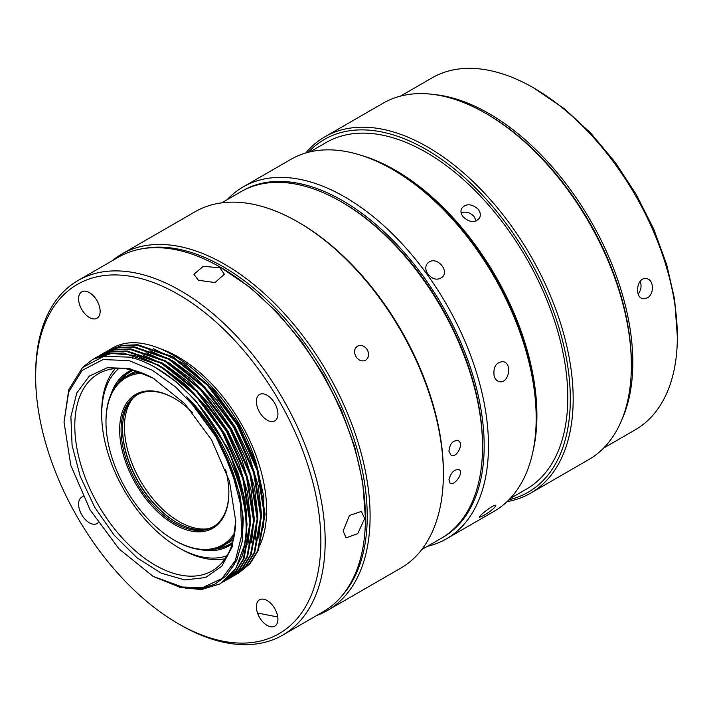 <?xml version="1.0" encoding="UTF-8"?>
<svg xmlns="http://www.w3.org/2000/svg" width="713" height="713" viewBox="0 0 713 713"><rect width="100%" height="100%" fill="white"/><g stroke="black" fill="none" stroke-linecap="round" stroke-linejoin="round"><path stroke-width="1.07" d="M640.185 281.323C641.798 285.877 641.13 290.111 638.18 294.05M647.261 297.909L643.278 298.738C633.946 297.927 636.771 276.528 646.433 278.667C654.017 279.273 654.507 294.371 647.261 297.909M433.664 94.472A203.196 117.315 60 0 1 489.127 113.634A203.196 117.315 60 0 1 621.674 420.109M603.608 448.085L635.265 429.805A203.196 117.315 -120 0 0 677.35 336.786A203.196 117.315 -120 0 0 533.672 87.922A203.196 117.315 -120 0 0 432.069 77.86L400.412 96.13M533.672 87.922A203.196 117.315 -120 0 0 533.663 87.922L564.589 108.884L590.872 133.26L615.087 162.19L636.317 194.569L653.741 229.14L666.691 264.576L674.658 299.522L677.35 336.786M446.4 538.85L494.1 511.31A203.196 117.315 -120 0 0 536.185 418.29A203.196 117.315 -120 0 0 392.498 169.427A203.196 117.315 -120 0 0 355.306 153.607A203.196 117.315 -120 0 0 290.895 159.356L243.204 186.895A203.196 117.315 60 0 1 307.615 181.138A203.196 117.315 60 0 1 469.234 351.759A203.196 117.315 60 0 1 446.4 538.85A203.196 117.315 60 0 1 427.345 546.327M227.197 199.658A203.196 117.315 60 0 1 243.204 186.895M483.369 515.686L479.35 517.353C477.924 516.479 494.965 503.182 495.829 505.464C494.982 507.781 490.838 511.194 483.369 515.686M427.934 274.131C425.206 269.951 425.091 266.297 427.595 263.159L429.574 261.698C437.657 257.036 449.226 270.717 442.452 277.018C437.702 280.61 432.862 279.648 427.934 274.131M494.109 375.831C493.12 367.106 495.998 362.364 502.745 361.625C512.772 362.578 508.904 383.799 499.59 381.696C496.925 381.152 495.098 379.2 494.109 375.831M536.185 418.29L536.185 416.633A201.164 116.148 -120 0 0 393.933 170.255L392.498 169.427M241.752 191.262A200.148 115.559 60 0 1 306.02 185.113A200.148 115.559 60 0 1 465.5 353.915A200.148 115.559 60 0 1 441.9 537.923M461.124 212.75C465.749 211.298 469.992 212.456 473.869 216.244L476.222 220.932M463.486 217.198C460.928 214.132 460.322 211.173 461.676 208.33C466.026 203.437 471.427 203.633 477.853 208.909C480.393 212.011 480.954 215.041 479.537 218.018C475.161 222.937 469.814 222.67 463.486 217.198M361.937 155.577A200.148 115.559 60 0 1 532.896 451.685M510.107 498.547L526.337 489.171A200.148 115.559 -120 0 0 531.025 266.439A200.148 115.559 -120 0 0 336.242 137.761A200.148 115.559 -120 0 0 326.189 142.502L309.959 151.878M308.301 152.279A203.704 117.609 60 0 1 334.638 134.597A203.704 117.609 60 0 1 540.909 281.323A203.704 117.609 60 0 1 508.93 499.777M324.834 136.834L383.024 103.242A205.736 118.786 60 0 1 393.353 98.367A205.736 118.786 60 0 1 485.892 113.429L487.327 114.258A203.704 117.609 60 0 1 631.37 363.746L631.37 365.404A205.736 118.786 60 0 1 588.76 459.591L530.57 493.182A205.736 118.786 -120 0 0 539.955 272.972A205.736 118.786 -120 0 0 335.163 131.958A205.736 118.786 -120 0 0 324.834 136.834A205.736 118.786 -120 0 0 305.77 152.983M507.05 501.622A205.736 118.786 -120 0 0 530.57 493.182M485.892 113.429A205.736 118.786 60 0 1 631.37 365.404M221.636 202.866L240.923 191.726A200.148 115.559 60 0 1 304.371 186.066A200.148 115.559 60 0 1 341.001 201.645L342.436 202.474A198.116 114.383 60 0 1 482.532 445.117L482.532 446.775A200.148 115.559 60 0 1 441.08 538.404L421.784 549.536M327.49 610.435L400.768 568.127A205.736 118.786 -120 0 0 443.379 473.94A205.736 118.786 -120 0 0 297.9 221.966A205.736 118.786 -120 0 0 260.245 205.95A205.736 118.786 -120 0 0 195.023 211.779L121.745 254.086A205.736 118.786 60 0 1 327.49 372.863A205.736 118.786 60 0 1 327.49 610.435A205.736 118.786 60 0 1 316.768 615.453M112.048 260.86A205.736 118.786 60 0 1 121.745 254.086M355.867 356.482C353.71 352.026 354.245 348.586 357.471 346.17C361.224 344.557 364.521 345.778 367.355 349.842C369.459 354.334 368.871 357.801 365.6 360.252C361.892 361.83 358.648 360.573 355.867 356.482M448.94 479.787C450.919 472.469 454.341 469.109 459.199 469.707C464.216 472.514 454.145 486.516 450.072 483.156L448.94 479.787M448.94 451.302C449.751 443.825 452.808 440.26 458.12 440.616C464.466 443.103 456.641 458.468 451.133 455.295L448.94 451.302M341.001 201.645A200.148 115.559 60 0 1 477.71 401.695A200.148 115.559 60 0 1 482.532 446.775M443.379 473.94L443.379 472.282A203.704 117.609 -120 0 0 299.335 222.795L297.9 221.966M142.555 248.712A203.704 117.609 60 0 1 325.039 374.28A203.704 117.609 60 0 1 342.543 595.097M115.354 368.576A111.763 64.526 -120 0 0 101.692 411.98L101.692 414.467A108.715 62.762 60 0 1 118.911 368.425M227.046 555.721A108.715 62.762 60 0 1 178.562 547.611L180.719 548.858A111.763 64.526 -120 0 0 225.13 558.725M178.562 547.611A108.715 62.762 60 0 1 101.692 414.467M200.683 549.67A100.586 58.074 -120 0 0 232.278 543.689M131.941 369.913A100.586 58.074 -120 0 0 110.97 394.28M213.392 549.242A99.57 57.486 -120 0 0 229.069 544.661A99.57 57.486 -120 0 0 232.705 542.228M133.429 370.27A99.57 57.486 -120 0 0 129.499 372.204A99.57 57.486 -120 0 0 117.69 383.487M130.212 371.803A99.57 57.486 -120 0 0 120.702 380.439M217.536 548.163A99.57 57.486 -120 0 0 229.773 544.242M136.272 371.045A97.538 56.309 -120 0 0 131.941 373.14L126.192 376.464A97.538 56.309 60 0 1 139.641 372.133M234.194 535.909A97.538 56.309 60 0 1 223.73 545.4L229.47 542.076A97.538 56.309 -120 0 0 233.454 539.367M223.73 545.4A97.538 56.309 60 0 1 174.961 540.57L174.239 540.151A96.522 55.73 60 0 1 105.987 421.944A96.522 55.73 60 0 1 142.636 373.247M105.987 421.944L105.987 421.107A97.538 56.309 60 0 1 126.192 376.464M234.729 532.763A96.522 55.73 60 0 1 174.239 540.151M192.688 412.658A77.218 44.58 -120 0 0 174.239 398.3A77.218 44.58 -120 0 0 119.641 429.823A77.218 44.58 -120 0 0 174.239 524.394A77.218 44.58 -120 0 0 228.837 492.87A77.218 44.58 -120 0 0 225.629 469.707M174.605 398.505A76.202 43.992 -120 0 0 136.86 394.94A76.202 43.992 -120 0 0 121.076 429.823A76.202 43.992 -120 0 0 174.961 523.146A76.202 43.992 -120 0 0 213.062 526.916A76.202 43.992 -120 0 0 228.837 492.451M137.582 394.539A76.202 43.992 -120 0 0 122.511 428.994A76.202 43.992 -120 0 0 176.396 522.317A76.202 43.992 -120 0 0 213.766 526.497M122.511 428.575A77.218 44.58 -120 0 0 176.753 522.522M132.787 398.38A77.218 44.58 -120 0 0 140.452 480.856A77.218 44.58 -120 0 0 208.036 528.725M96.977 318.248A15.24 8.797 -120 0 0 96.977 300.645A15.24 8.797 -120 0 0 81.737 291.849A15.24 8.797 -120 0 0 81.737 309.451A15.24 8.797 -120 0 0 96.977 318.248L96.977 318.248M83.047 496.622A15.24 8.797 -120 0 0 81.737 497.157A15.24 8.797 -120 0 0 81.737 514.75A15.24 8.797 -120 0 0 96.977 523.547A15.24 8.797 -120 0 0 98.091 522.682M274.772 626.201A15.24 8.797 -120 0 0 274.772 608.608A15.24 8.797 -120 0 0 259.532 599.802A15.24 8.797 -120 0 0 259.532 617.405A15.24 8.797 -120 0 0 274.772 626.201L274.772 626.201M274.772 420.893A15.24 8.797 -120 0 0 274.772 403.3A15.24 8.797 -120 0 0 259.532 394.503A15.24 8.797 -120 0 0 259.532 412.096A15.24 8.797 -120 0 0 274.772 420.893L274.772 420.893M259.701 545.641A124.971 72.147 -120 0 0 246.52 433.647A124.971 72.147 -120 0 0 160.38 348.782M77.414 284.371A201.672 116.442 60 0 1 310.003 472.077A201.672 116.442 60 0 1 178.25 623.688A201.672 116.442 60 0 1 35.65 376.696A201.672 116.442 60 0 1 77.414 284.371M253.757 458.798A124.971 72.147 60 0 1 261.716 488.788M178.25 623.688L180.407 624.936A204.72 118.198 -120 0 0 282.776 635.078A204.72 118.198 -120 0 0 282.776 398.683A204.72 118.198 -120 0 0 78.047 280.485L78.047 280.485A204.72 118.198 -120 0 0 35.65 374.2L35.65 376.696M113.1 347.739L109.098 350.021L113.1 347.739C155.514 323.969 234.221 388.273 256.35 463.726L263.855 497.166L263.703 527.451M282.776 635.078L323.025 611.834A204.72 118.198 -120 0 0 365.43 518.119A204.72 118.198 -120 0 0 220.665 267.384A204.72 118.198 -120 0 0 118.305 257.241L78.047 280.485L118.305 257.241M364.682 518.547L357.703 533.672L346.09 537.852L343.131 530.989L349.432 515.463L361.331 511.453L364.682 518.547M219.925 267.812L224.39 274.264L214.969 282.562L198.374 280.254L193.909 274.264L203.33 266.297L219.925 267.812M105.488 352.106L121.201 345.85L137.083 345.145L172.216 357.16L207.358 385.207L237.188 425.001L257.188 470.473L264.354 514.67L257.634 550.846L249.318 564.126L236.279 574.464M256.35 463.726L238.659 424.823L213.579 390.127L183.981 363.675L153.313 348.639M258.757 538.057L261.404 513.467L258.133 485.5L249.211 456.053L235.147 427.034L216.921 400.376L195.683 377.863L172.849 360.93L149.899 350.769M255.165 540.115L257.812 515.49L254.523 487.487L245.557 457.987L231.458 428.95L213.187 402.275L191.913 379.771L169.034 362.872L146.067 352.766M101.888 354.183L117.6 347.917L133.491 347.222L168.624 359.227L203.766 387.284L233.597 427.078L253.596 472.541L260.762 516.747L254.042 552.923L245.718 566.193L232.67 576.541M238.365 573.305L250.031 563.707L258.356 550.436L265.076 514.251L257.901 470.054L237.901 424.591L208.08 384.788L172.938 356.741L137.796 344.736L121.914 345.431L107.253 351.028M234.488 575.551L246.44 565.783L254.764 552.504L261.484 516.328L254.309 472.131L234.31 426.659L204.488 386.865L169.346 358.817L134.204 346.803L118.322 347.507L103.661 353.095M98.296 356.25L114.009 349.994L129.9 349.299L165.033 361.304L200.175 389.351L230.005 429.146L250.005 474.617L257.17 518.814L250.45 554.99L242.126 568.27L231.618 577.209L242.848 567.851L251.172 554.58L257.892 518.404L250.718 474.207L230.718 428.736L200.897 388.941L165.755 360.894L130.613 348.88L114.731 349.575L100.426 354.967M227.661 579.491L239.256 569.928L247.58 556.657L254.3 520.472L247.126 476.275L227.126 430.812L197.305 391.009L162.163 362.962L127.021 350.956L111.139 351.652L97.2 356.83L110.417 352.07L126.308 351.366L161.441 363.38L196.583 391.428L226.413 431.222L246.413 476.694L253.578 520.891L246.858 557.067L238.534 570.347L225.486 580.694M223.713 581.772L235.664 572.004L243.989 558.725L250.709 522.549L243.534 478.352L223.525 432.889L193.713 393.086L158.571 365.038L123.429 353.024L107.547 353.728L92.886 359.316L111.513 353.443L133.162 355.252C164.391 362.685 199.979 393.719 222.821 433.299L242.821 478.771L249.987 522.968L243.267 559.144L234.942 572.414L221.895 582.762M153.108 576.407L186.753 588.599L201.663 588.421L214.871 584.188L225.905 576.059L234.381 564.331L242.563 531.845C243.891 501.631 235.228 469.983 216.592 436.891C207.964 421.989 198 408.638 186.708 396.847C226.458 435.429 252.429 500.927 244.844 544.019L236.012 568.136L220.121 583.849L233.784 571.986L242.589 555.204L246.787 533.975L246.137 509.439L240.682 482.915L230.682 455.803L216.69 429.565L199.426 405.599C177.43 379.655 154.463 363.514 130.515 357.186L103.804 356.295L82.485 367.543L68.76 389.717L64.027 422.114L68.68 391.99L82.155 370.386L103.037 359.566L129.151 360.635L152.404 370.279L175.71 387.097L197.448 409.922L216.101 437.176L231.672 470.411L240.477 503.913L241.76 534.803L235.415 560.427L221.975 578.555L202.599 587.637L178.972 586.906L153.108 576.407L119.018 548.894L90.123 509.911L70.81 465.393L64.027 422.114M244.844 544.019A129.035 74.5 -120 0 0 199.426 405.599M220.121 583.849L201.333 589.598L179.426 587.298M83.243 366.839L92.886 359.316M94.713 358.327L96.478 357.249M230.896 577.628L229.078 578.617M170.443 364.575L203.267 392.034L231.003 429.805L249.8 472.55L257.063 514.287M173.776 362.338L206.654 389.744L234.461 427.506L253.338 470.295L260.655 512.086M177.35 360.243L210.157 387.587L237.937 425.233L256.849 467.924L264.229 509.67M365.43 518.119L362.685 481.926L354.575 446.347L341.393 410.269L323.657 375.074L302.054 342.124L277.393 312.668L250.646 287.856L220.665 267.384M257.536 613.046L277.767 616.977M251.475 542.673L254.202 518.066L251.056 490.098L242.153 460.589L228.142 431.481L209.907 404.752L188.633 382.123L165.764 365.145L142.752 354.931M247.883 544.732L250.611 520.178L247.464 492.237L238.614 462.764L224.622 433.691L206.44 406.971L185.211 384.36L162.368 367.329L139.392 357.079M244.399 546.327L247.028 524.616L244.96 500.054L238.347 473.993L227.465 447.791L195.469 400.323L175.986 381.589L155.514 367.525M231.458 458.325L243.071 494.359M163.143 368.648L195.674 395.768L223.267 433.023L242.188 475.313L249.8 516.782M166.976 366.723L199.417 393.861L226.948 431.08L245.798 473.307L253.391 514.697M226.886 575.026L236.663 560.471L242.233 541.425L243.285 518.868L239.764 493.957L219.943 442.274L186.708 396.847M94.695 507.273L114.169 535.187L136.994 557.798L161.209 573.154L184.729 579.936L205.522 577.548L221.805 566.202L232.171 546.88L235.727 521.239L229.443 481.106L211.529 439.814L184.729 403.656L153.108 378.148L129.133 368.407L107.217 367.73L89.25 376.152L76.781 392.97L70.89 416.722L72.084 445.375L80.248 476.444L94.695 507.273M154.195 378.781A113.795 65.694 -120 0 0 98.367 373.755A113.795 65.694 -120 0 0 98.367 505.152A113.795 65.694 -120 0 0 212.162 570.846A113.795 65.694 -120 0 0 235.718 519.991M133.162 355.252L132.582 358.256M227.304 579.696L228.026 579.286M238.08 573.475L238.802 573.065M100.07 355.172L100.791 354.762"/></g></svg>
